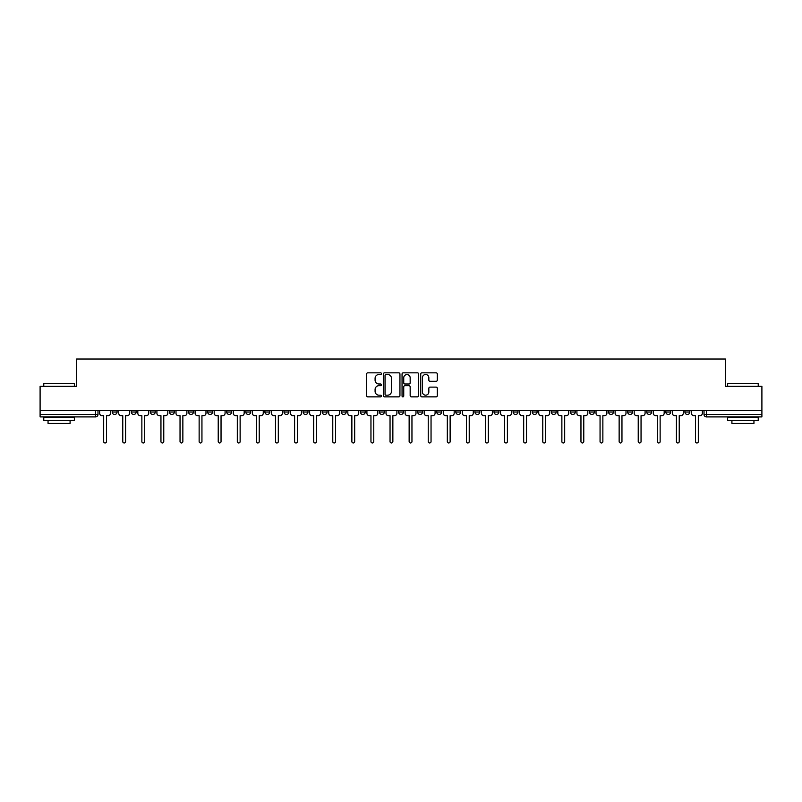 <?xml version="1.0" encoding="UTF-8"?>
<svg xmlns="http://www.w3.org/2000/svg" width="802" height="802" viewBox="0 0 802 802"><rect width="100%" height="100%" fill="white"/><g stroke="black" fill="none" stroke-linecap="round" stroke-linejoin="round"><path stroke-width="1.2" d="M381.421 373.672A0.842 0.842 0 0 0 380.579 372.83L367.817 372.83A1.203 1.203 0 0 0 366.614 374.033L366.614 395.657A1.203 1.203 0 0 0 367.817 396.86L380.579 396.86A0.842 0.842 0 0 0 381.421 396.018A0.842 0.842 0 0 0 380.579 395.175L378.925 395.175A3.84 3.84 0 0 1 375.085 391.336L375.085 389.531A3.84 3.84 0 0 1 378.925 385.682L380.579 385.682A0.842 0.842 0 0 0 381.421 384.85A0.842 0.842 0 0 0 380.579 384.008L378.925 384.008A3.84 3.84 0 0 1 375.085 380.158L375.085 378.364A3.84 3.84 0 0 1 378.925 374.514L380.579 374.514A0.842 0.842 0 0 0 381.421 373.672M627.645 410.664L627.645 412.017L632.547 412.017A2.446 2.446 0 0 1 630.091 414.464A2.446 2.446 0 0 1 627.645 412.017L627.645 410.664M608.558 410.664L608.558 412.017L613.45 412.017A2.446 2.446 0 0 1 611.004 414.464A2.446 2.446 0 0 1 608.558 412.017L608.558 410.664M494.012 410.664L494.012 412.017L498.904 412.017A2.446 2.446 0 0 1 496.458 414.464A2.446 2.446 0 0 1 494.012 412.017L494.012 410.664M474.914 410.664L474.914 412.017L479.817 412.017A2.446 2.446 0 0 1 477.36 414.464A2.446 2.446 0 0 1 474.914 412.017L474.914 410.664M455.827 410.664L455.827 412.017L460.719 412.017A2.446 2.446 0 0 1 458.273 414.464A2.446 2.446 0 0 1 455.827 412.017L455.827 410.664M417.642 410.664L417.642 412.017L422.544 412.017A2.446 2.446 0 0 1 420.088 414.464A2.446 2.446 0 0 1 417.642 412.017L417.642 410.664M379.456 412.017L379.456 410.664L379.456 412.017A2.446 2.446 0 0 0 381.912 414.464A2.446 2.446 0 0 1 379.456 412.017L384.358 412.017A2.446 2.446 0 0 1 381.912 414.464A2.446 2.446 0 0 0 384.358 412.017L384.358 410.664L384.358 412.017M360.369 412.017L360.369 410.664L360.369 412.017A2.446 2.446 0 0 0 362.815 414.464A2.446 2.446 0 0 1 360.369 412.017L365.261 412.017A2.446 2.446 0 0 1 362.815 414.464M341.281 412.017L341.281 410.664L341.281 412.017A2.446 2.446 0 0 0 343.727 414.464A2.446 2.446 0 0 1 341.281 412.017L346.173 412.017A2.446 2.446 0 0 1 343.727 414.464A2.446 2.446 0 0 0 346.173 412.017L346.173 410.664L346.173 412.017M322.183 410.664L322.183 412.017L327.086 412.017A2.446 2.446 0 0 1 324.64 414.464A2.446 2.446 0 0 1 322.183 412.017L322.183 410.664M303.096 410.664L303.096 412.017L307.988 412.017A2.446 2.446 0 0 1 305.542 414.464A2.446 2.446 0 0 1 303.096 412.017L303.096 410.664M284.008 410.664L284.008 412.017L288.9 412.017A2.446 2.446 0 0 1 286.454 414.464A2.446 2.446 0 0 1 284.008 412.017L284.008 410.664M264.911 412.017L264.911 410.664L264.911 412.017A2.446 2.446 0 0 0 267.357 414.464A2.446 2.446 0 0 1 264.911 412.017L269.813 412.017A2.446 2.446 0 0 1 267.357 414.464M226.725 412.017L226.725 410.664L226.725 412.017A2.446 2.446 0 0 0 229.182 414.464A2.446 2.446 0 0 1 226.725 412.017L231.628 412.017A2.446 2.446 0 0 1 229.182 414.464A2.446 2.446 0 0 0 231.628 412.017L231.628 410.664L231.628 412.017M207.638 412.017L207.638 410.664L207.638 412.017A2.446 2.446 0 0 0 210.084 414.464A2.446 2.446 0 0 1 207.638 412.017L212.53 412.017A2.446 2.446 0 0 1 210.084 414.464A2.446 2.446 0 0 0 212.53 412.017L212.53 410.664L212.53 412.017M188.55 412.017L188.55 410.664L188.55 412.017A2.446 2.446 0 0 0 190.996 414.464A2.446 2.446 0 0 1 188.55 412.017L193.442 412.017A2.446 2.446 0 0 1 190.996 414.464A2.446 2.446 0 0 0 193.442 412.017L193.442 410.664L193.442 412.017M169.453 412.017L169.453 410.664L169.453 412.017A2.446 2.446 0 0 0 171.909 414.464A2.446 2.446 0 0 1 169.453 412.017L174.355 412.017A2.446 2.446 0 0 1 171.909 414.464M150.365 412.017L150.365 410.664L150.365 412.017A2.446 2.446 0 0 0 152.811 414.464A2.446 2.446 0 0 1 150.365 412.017L155.257 412.017A2.446 2.446 0 0 1 152.811 414.464A2.446 2.446 0 0 0 155.257 412.017L155.257 410.664L155.257 412.017M131.277 412.017L131.277 410.664L131.277 412.017A2.446 2.446 0 0 0 133.723 414.464A2.446 2.446 0 0 1 131.277 412.017L136.17 412.017A2.446 2.446 0 0 1 133.723 414.464A2.446 2.446 0 0 0 136.17 412.017L136.17 410.664L136.17 412.017M436.108 381.301A1.203 1.203 0 0 0 437.311 380.098L437.311 374.033A1.203 1.203 0 0 0 436.108 372.83L421.932 372.83A1.203 1.203 0 0 0 420.729 374.033L420.729 395.657A1.203 1.203 0 0 0 421.932 396.86L436.108 396.86A1.203 1.203 0 0 0 437.311 395.657L437.311 388.328A1.203 1.203 0 0 0 436.108 387.125L430.042 387.125A1.203 1.203 0 0 0 428.839 388.328L428.839 391.967A3.218 3.218 0 0 1 425.621 395.175A3.218 3.218 0 0 1 422.413 391.967L422.413 377.732A3.218 3.218 0 0 1 425.621 374.514A3.218 3.218 0 0 1 428.839 377.732L428.839 380.098A1.203 1.203 0 0 0 430.042 381.301L436.108 381.301M40.1 410.664L40.1 386.313L76.571 386.313L76.571 359.025L725.429 359.025L725.429 386.313L761.9 386.313L761.9 410.664L40.1 410.664L40.1 414.464L97.984 414.464L97.984 410.664L97.984 414.464A2.446 2.446 0 0 1 95.538 416.91L40.1 416.91L40.1 414.464M399.947 374.033A1.203 1.203 0 0 0 398.744 372.83L384.569 372.83A1.203 1.203 0 0 0 383.376 374.033L383.376 395.657A1.203 1.203 0 0 0 384.569 396.86L398.744 396.86A1.203 1.203 0 0 0 399.947 395.657L399.947 374.033M403.256 372.83L417.431 372.83A1.203 1.203 0 0 1 418.624 374.033L418.624 395.657A1.203 1.203 0 0 1 417.431 396.86L411.356 396.86A1.203 1.203 0 0 1 410.163 395.657L410.163 386.885A1.203 1.203 0 0 0 408.96 385.682L404.93 385.682A1.203 1.203 0 0 0 403.737 386.885L403.737 396.018A0.842 0.842 0 0 1 402.895 396.86A0.842 0.842 0 0 1 402.053 396.018L402.053 374.033A1.203 1.203 0 0 1 403.256 372.83M704.016 410.664L704.016 414.464L761.9 414.464L761.9 416.91L706.462 416.91A2.446 2.446 0 0 1 704.016 414.464A2.446 2.446 0 0 0 706.462 416.91L706.462 410.664M761.9 410.664L761.9 414.464M689.82 410.664L689.82 412.017A2.446 2.446 0 0 1 687.374 414.464A2.446 2.446 0 0 1 684.918 412.017A2.446 2.446 0 0 0 687.374 414.464M684.918 410.664L684.918 412.017L689.82 412.017M670.723 410.664L670.723 412.017A2.446 2.446 0 0 1 668.277 414.464A2.446 2.446 0 0 1 665.83 412.017L670.723 412.017M665.83 410.664L665.83 412.017M651.635 410.664L651.635 412.017A2.446 2.446 0 0 1 649.189 414.464A2.446 2.446 0 0 1 646.743 412.017L651.635 412.017M646.743 410.664L646.743 412.017M632.547 410.664L632.547 412.017M613.45 410.664L613.45 412.017L613.45 410.664M594.362 410.664L594.362 412.017A2.446 2.446 0 0 1 591.916 414.464A2.446 2.446 0 0 1 589.47 412.017L594.362 412.017M589.47 410.664L589.47 412.017M575.275 410.664L575.275 412.017A2.446 2.446 0 0 1 572.818 414.464A2.446 2.446 0 0 1 570.372 412.017L575.275 412.017M570.372 410.664L570.372 412.017M556.177 410.664L556.177 412.017A2.446 2.446 0 0 1 553.731 414.464A2.446 2.446 0 0 1 551.285 412.017L556.177 412.017M551.285 410.664L551.285 412.017M537.089 410.664L537.089 412.017A2.446 2.446 0 0 1 534.643 414.464A2.446 2.446 0 0 1 532.187 412.017L537.089 412.017M532.187 410.664L532.187 412.017M517.992 410.664L517.992 412.017A2.446 2.446 0 0 1 515.546 414.464A2.446 2.446 0 0 1 513.1 412.017L517.992 412.017M513.1 410.664L513.1 412.017M498.904 410.664L498.904 412.017A2.446 2.446 0 0 1 496.458 414.464M479.817 410.664L479.817 412.017M460.719 412.017L460.719 410.664L460.719 412.017A2.446 2.446 0 0 1 458.273 414.464M441.631 410.664L441.631 412.017A2.446 2.446 0 0 1 439.185 414.464A2.446 2.446 0 0 1 436.739 412.017A2.446 2.446 0 0 0 439.185 414.464A2.446 2.446 0 0 0 441.631 412.017L436.739 412.017L436.739 410.664M422.544 412.017L422.544 410.664L422.544 412.017A2.446 2.446 0 0 1 420.088 414.464M403.446 410.664L403.446 412.017A2.446 2.446 0 0 1 401 414.464A2.446 2.446 0 0 1 398.554 412.017A2.446 2.446 0 0 0 401 414.464M398.554 410.664L398.554 412.017L403.446 412.017M365.261 410.664L365.261 412.017L365.261 410.664M327.086 412.017L327.086 410.664L327.086 412.017A2.446 2.446 0 0 1 324.64 414.464M307.988 412.017L307.988 410.664L307.988 412.017A2.446 2.446 0 0 1 305.542 414.464M288.9 412.017L288.9 410.664L288.9 412.017A2.446 2.446 0 0 1 286.454 414.464M269.813 410.664L269.813 412.017L269.813 410.664M250.715 412.017L250.715 410.664L250.715 412.017A2.446 2.446 0 0 1 248.269 414.464A2.446 2.446 0 0 1 245.823 412.017L250.715 412.017A2.446 2.446 0 0 1 248.269 414.464M245.823 410.664L245.823 412.017M174.355 410.664L174.355 412.017L174.355 410.664M117.082 410.664L117.082 412.017A2.446 2.446 0 0 1 114.626 414.464A2.446 2.446 0 0 1 112.18 412.017A2.446 2.446 0 0 0 114.626 414.464A2.446 2.446 0 0 0 117.082 412.017L117.082 410.664M112.18 410.664L112.18 412.017L117.082 412.017M95.538 410.664L95.538 416.91A2.446 2.446 0 0 0 97.984 414.464M385.892 374.514A0.842 0.842 0 0 0 385.05 375.356L385.05 394.333A0.842 0.842 0 0 0 385.892 395.175L387.637 395.175A3.84 3.84 0 0 0 391.476 391.336L391.476 378.364A3.84 3.84 0 0 0 387.637 374.514L385.892 374.514M410.163 377.792A3.218 3.218 0 0 0 406.945 374.574A3.218 3.218 0 0 0 403.737 377.792L403.737 382.805A1.203 1.203 0 0 0 404.93 384.008L408.96 384.008A1.203 1.203 0 0 0 410.163 382.805L410.163 377.792M99.638 413.241L99.638 410.664L99.638 413.241A2.446 2.446 0 0 0 102.085 415.687L103.679 415.687L103.679 441.571A1.403 1.403 0 0 0 105.082 442.975A1.403 1.403 0 0 0 106.496 441.571L106.496 415.687L108.08 415.687A2.446 2.446 0 0 0 110.526 413.241L110.526 410.664L110.526 413.241M102.085 415.687L103.679 415.687L103.679 441.571M106.496 441.571L106.496 415.687L108.08 415.687M118.726 413.241L118.726 410.664L118.726 413.241A2.446 2.446 0 0 0 121.172 415.687L122.766 415.687L122.766 441.571A1.403 1.403 0 0 0 124.18 442.975A1.403 1.403 0 0 0 125.583 441.571L125.583 415.687L127.177 415.687A2.446 2.446 0 0 0 129.623 413.241L129.623 410.664L129.623 413.241M137.824 413.241L137.824 410.664L137.824 413.241A2.446 2.446 0 0 0 140.27 415.687L141.864 415.687L141.864 441.571A1.403 1.403 0 0 0 143.267 442.975A1.403 1.403 0 0 0 144.671 441.571L144.671 415.687L146.265 415.687A2.446 2.446 0 0 0 148.711 413.241L148.711 410.664L148.711 413.241M121.172 415.687L122.766 415.687L122.766 441.571M125.583 441.571L125.583 415.687L127.177 415.687M140.27 415.687L141.864 415.687L141.864 441.571M144.671 441.571L144.671 415.687L146.265 415.687M43.769 383.627L74.365 383.627L43.769 383.627L43.769 386.313M74.365 420.579L43.769 420.579L43.769 417.521L74.365 417.521L74.365 420.579M70.085 420.579L70.085 423.396L48.05 423.396L48.05 420.579M727.635 383.627L758.231 383.627L727.635 383.627L727.635 386.313M758.231 420.579L727.635 420.579L727.635 417.521L758.231 417.521L758.231 420.579M753.95 420.579L753.95 423.396L731.915 423.396L731.915 420.579M156.911 413.241L156.911 410.664L156.911 413.241A2.446 2.446 0 0 0 159.357 415.687L160.951 415.687L160.951 441.571A1.403 1.403 0 0 0 162.355 442.975A1.403 1.403 0 0 0 163.768 441.571L163.768 415.687L165.352 415.687A2.446 2.446 0 0 0 167.808 413.241L167.808 410.664L167.808 413.241M175.999 413.241L175.999 410.664L175.999 413.241A2.446 2.446 0 0 0 178.455 415.687L180.039 415.687L180.039 441.571A1.403 1.403 0 0 0 181.452 442.975A1.403 1.403 0 0 0 182.856 441.571L182.856 415.687L184.45 415.687A2.446 2.446 0 0 0 186.896 413.241L186.896 410.664L186.896 413.241M195.097 413.241L195.097 410.664L195.097 413.241A2.446 2.446 0 0 0 197.543 415.687L199.137 415.687L199.137 441.571A1.403 1.403 0 0 0 200.54 442.975A1.403 1.403 0 0 0 201.944 441.571L201.944 415.687L203.538 415.687A2.446 2.446 0 0 0 205.984 413.241L205.984 410.664L205.984 413.241M159.357 415.687L160.951 415.687L160.951 441.571M163.768 441.571L163.768 415.687L165.352 415.687M178.455 415.687L180.039 415.687L180.039 441.571M182.856 441.571L182.856 415.687L184.45 415.687M197.543 415.687L199.137 415.687L199.137 441.571M201.944 441.571L201.944 415.687L203.538 415.687M214.184 413.241L214.184 410.664L214.184 413.241A2.446 2.446 0 0 0 216.63 415.687L218.224 415.687L218.224 441.571A1.403 1.403 0 0 0 219.628 442.975A1.403 1.403 0 0 0 221.041 441.571L221.041 415.687L222.635 415.687A2.446 2.446 0 0 0 225.081 413.241L225.081 410.664L225.081 413.241M216.63 415.687L218.224 415.687L218.224 441.571M221.041 441.571L221.041 415.687L222.635 415.687M233.282 413.241L233.282 410.664L233.282 413.241A2.446 2.446 0 0 0 235.728 415.687L237.312 415.687L237.312 441.571A1.403 1.403 0 0 0 238.725 442.975A1.403 1.403 0 0 0 240.129 441.571L240.129 415.687L241.723 415.687A2.446 2.446 0 0 0 244.169 413.241L244.169 410.664L244.169 413.241M235.728 415.687L237.312 415.687L237.312 441.571M240.129 441.571L240.129 415.687L241.723 415.687M252.369 413.241L252.369 410.664L252.369 413.241A2.446 2.446 0 0 0 254.815 415.687L256.409 415.687L256.409 441.571A1.403 1.403 0 0 0 257.813 442.975A1.403 1.403 0 0 0 259.226 441.571L259.226 415.687L260.81 415.687A2.446 2.446 0 0 0 263.257 413.241L263.257 410.664L263.257 413.241M254.815 415.687L256.409 415.687L256.409 441.571M259.226 441.571L259.226 415.687L260.81 415.687M271.457 413.241L271.457 410.664L271.457 413.241A2.446 2.446 0 0 0 273.903 415.687L275.497 415.687L275.497 441.571A1.403 1.403 0 0 0 276.911 442.975A1.403 1.403 0 0 0 278.314 441.571L278.314 415.687L279.908 415.687A2.446 2.446 0 0 0 282.354 413.241L282.354 410.664L282.354 413.241M273.903 415.687L275.497 415.687L275.497 441.571M278.314 441.571L278.314 415.687L279.908 415.687M290.555 413.241L290.555 410.664L290.555 413.241A2.446 2.446 0 0 0 293.001 415.687L294.595 415.687L294.595 441.571A1.403 1.403 0 0 0 295.998 442.975A1.403 1.403 0 0 0 297.402 441.571L297.402 415.687L298.996 415.687A2.446 2.446 0 0 0 301.442 413.241L301.442 410.664L301.442 413.241M293.001 415.687L294.595 415.687L294.595 441.571M297.402 441.571L297.402 415.687L298.996 415.687M309.642 413.241L309.642 410.664L309.642 413.241A2.446 2.446 0 0 0 312.088 415.687L313.682 415.687L313.682 441.571A1.403 1.403 0 0 0 315.086 442.975A1.403 1.403 0 0 0 316.499 441.571L316.499 415.687L318.083 415.687A2.446 2.446 0 0 0 320.539 413.241L320.539 410.664L320.539 413.241M312.088 415.687L313.682 415.687L313.682 441.571M316.499 441.571L316.499 415.687L318.083 415.687M328.73 413.241L328.73 410.664L328.73 413.241A2.446 2.446 0 0 0 331.186 415.687L332.77 415.687L332.77 441.571A1.403 1.403 0 0 0 334.183 442.975A1.403 1.403 0 0 0 335.587 441.571L335.587 415.687L337.181 415.687A2.446 2.446 0 0 0 339.627 413.241L339.627 410.664L339.627 413.241M331.186 415.687L332.77 415.687L332.77 441.571M335.587 441.571L335.587 415.687L337.181 415.687M347.827 413.241L347.827 410.664L347.827 413.241A2.446 2.446 0 0 0 350.273 415.687L351.867 415.687L351.867 441.571A1.403 1.403 0 0 0 353.271 442.975A1.403 1.403 0 0 0 354.674 441.571L354.674 415.687L356.268 415.687A2.446 2.446 0 0 0 358.715 413.241L358.715 410.664L358.715 413.241M350.273 415.687L351.867 415.687L351.867 441.571M354.674 441.571L354.674 415.687L356.268 415.687M366.915 413.241L366.915 410.664L366.915 413.241A2.446 2.446 0 0 0 369.361 415.687L370.955 415.687L370.955 441.571A1.403 1.403 0 0 0 372.359 442.975A1.403 1.403 0 0 0 373.772 441.571L373.772 415.687L375.366 415.687A2.446 2.446 0 0 0 377.812 413.241L377.812 410.664L377.812 413.241M369.361 415.687L370.955 415.687L370.955 441.571M373.772 441.571L373.772 415.687L375.366 415.687M386.013 413.241L386.013 410.664L386.013 413.241A2.446 2.446 0 0 0 388.459 415.687L390.043 415.687L390.043 441.571A1.403 1.403 0 0 0 391.456 442.975A1.403 1.403 0 0 0 392.86 441.571L392.86 415.687L394.454 415.687A2.446 2.446 0 0 0 396.9 413.241L396.9 410.664L396.9 413.241M388.459 415.687L390.043 415.687L390.043 441.571M392.86 441.571L392.86 415.687L394.454 415.687M405.1 413.241L405.1 410.664L405.1 413.241A2.446 2.446 0 0 0 407.546 415.687L409.14 415.687L409.14 441.571A1.403 1.403 0 0 0 410.544 442.975A1.403 1.403 0 0 0 411.957 441.571L411.957 415.687L413.541 415.687A2.446 2.446 0 0 0 415.987 413.241L415.987 410.664L415.987 413.241M407.546 415.687L409.14 415.687L409.14 441.571M411.957 441.571L411.957 415.687L413.541 415.687M424.188 413.241L424.188 410.664L424.188 413.241A2.446 2.446 0 0 0 426.634 415.687L428.228 415.687L428.228 441.571A1.403 1.403 0 0 0 429.641 442.975A1.403 1.403 0 0 0 431.045 441.571L431.045 415.687L432.639 415.687A2.446 2.446 0 0 0 435.085 413.241L435.085 410.664L435.085 413.241M426.634 415.687L428.228 415.687L428.228 441.571M431.045 441.571L431.045 415.687L432.639 415.687M443.285 413.241L443.285 410.664L443.285 413.241A2.446 2.446 0 0 0 445.732 415.687L447.326 415.687L447.326 441.571A1.403 1.403 0 0 0 448.729 442.975A1.403 1.403 0 0 0 450.133 441.571L450.133 415.687L451.726 415.687A2.446 2.446 0 0 0 454.173 413.241L454.173 410.664L454.173 413.241M445.732 415.687L447.326 415.687L447.326 441.571M450.133 441.571L450.133 415.687L451.726 415.687M462.373 413.241L462.373 410.664L462.373 413.241A2.446 2.446 0 0 0 464.819 415.687L466.413 415.687L466.413 441.571A1.403 1.403 0 0 0 467.817 442.975A1.403 1.403 0 0 0 469.23 441.571L469.23 415.687L470.814 415.687A2.446 2.446 0 0 0 473.27 413.241L473.27 410.664L473.27 413.241M464.819 415.687L466.413 415.687L466.413 441.571M469.23 441.571L469.23 415.687L470.814 415.687M481.461 413.241L481.461 410.664L481.461 413.241A2.446 2.446 0 0 0 483.917 415.687L485.501 415.687L485.501 441.571A1.403 1.403 0 0 0 486.914 442.975A1.403 1.403 0 0 0 488.318 441.571L488.318 415.687L489.912 415.687A2.446 2.446 0 0 0 492.358 413.241L492.358 410.664L492.358 413.241M483.917 415.687L485.501 415.687L485.501 441.571M488.318 441.571L488.318 415.687L489.912 415.687M500.558 413.241L500.558 410.664L500.558 413.241A2.446 2.446 0 0 0 503.004 415.687L504.598 415.687L504.598 441.571A1.403 1.403 0 0 0 506.002 442.975A1.403 1.403 0 0 0 507.405 441.571L507.405 415.687L508.999 415.687A2.446 2.446 0 0 0 511.445 413.241L511.445 410.664L511.445 413.241M503.004 415.687L504.598 415.687L504.598 441.571M507.405 441.571L507.405 415.687L508.999 415.687M519.646 413.241L519.646 410.664L519.646 413.241A2.446 2.446 0 0 0 522.092 415.687L523.686 415.687L523.686 441.571A1.403 1.403 0 0 0 525.089 442.975A1.403 1.403 0 0 0 526.503 441.571L526.503 415.687L528.097 415.687A2.446 2.446 0 0 0 530.543 413.241L530.543 410.664L530.543 413.241M522.092 415.687L523.686 415.687L523.686 441.571M526.503 441.571L526.503 415.687L528.097 415.687M538.743 413.241L538.743 410.664L538.743 413.241A2.446 2.446 0 0 0 541.19 415.687L542.774 415.687L542.774 441.571A1.403 1.403 0 0 0 544.187 442.975A1.403 1.403 0 0 0 545.591 441.571L545.591 415.687L547.185 415.687A2.446 2.446 0 0 0 549.631 413.241L549.631 410.664L549.631 413.241M541.19 415.687L542.774 415.687L542.774 441.571M545.591 441.571L545.591 415.687L547.185 415.687M557.831 413.241L557.831 410.664L557.831 413.241A2.446 2.446 0 0 0 560.277 415.687L561.871 415.687L561.871 441.571A1.403 1.403 0 0 0 563.275 442.975A1.403 1.403 0 0 0 564.688 441.571L564.688 415.687L566.272 415.687A2.446 2.446 0 0 0 568.718 413.241L568.718 410.664L568.718 413.241M560.277 415.687L561.871 415.687L561.871 441.571M564.688 441.571L564.688 415.687L566.272 415.687M576.919 413.241L576.919 410.664L576.919 413.241A2.446 2.446 0 0 0 579.365 415.687L580.959 415.687L580.959 441.571A1.403 1.403 0 0 0 582.372 442.975A1.403 1.403 0 0 0 583.776 441.571L583.776 415.687L585.37 415.687A2.446 2.446 0 0 0 587.816 413.241L587.816 410.664L587.816 413.241M579.365 415.687L580.959 415.687L580.959 441.571M583.776 441.571L583.776 415.687L585.37 415.687M596.016 413.241L596.016 410.664L596.016 413.241A2.446 2.446 0 0 0 598.462 415.687L600.056 415.687L600.056 441.571A1.403 1.403 0 0 0 601.46 442.975A1.403 1.403 0 0 0 602.863 441.571L602.863 415.687L604.457 415.687A2.446 2.446 0 0 0 606.903 413.241L606.903 410.664L606.903 413.241M598.462 415.687L600.056 415.687L600.056 441.571M602.863 441.571L602.863 415.687L604.457 415.687M615.104 413.241L615.104 410.664L615.104 413.241A2.446 2.446 0 0 0 617.55 415.687L619.144 415.687L619.144 441.571A1.403 1.403 0 0 0 620.548 442.975A1.403 1.403 0 0 0 621.961 441.571L621.961 415.687L623.545 415.687A2.446 2.446 0 0 0 626.001 413.241L626.001 410.664L626.001 413.241M617.55 415.687L619.144 415.687L619.144 441.571M621.961 441.571L621.961 415.687L623.545 415.687M634.192 413.241L634.192 410.664L634.192 413.241A2.446 2.446 0 0 0 636.648 415.687L638.232 415.687L638.232 441.571A1.403 1.403 0 0 0 639.645 442.975A1.403 1.403 0 0 0 641.049 441.571L641.049 415.687L642.643 415.687A2.446 2.446 0 0 0 645.089 413.241L645.089 410.664L645.089 413.241M636.648 415.687L638.232 415.687L638.232 441.571M641.049 441.571L641.049 415.687L642.643 415.687M653.289 413.241L653.289 410.664L653.289 413.241A2.446 2.446 0 0 0 655.735 415.687L657.329 415.687L657.329 441.571A1.403 1.403 0 0 0 658.733 442.975A1.403 1.403 0 0 0 660.136 441.571L660.136 415.687L661.73 415.687A2.446 2.446 0 0 0 664.176 413.241L664.176 410.664L664.176 413.241M655.735 415.687L657.329 415.687L657.329 441.571M660.136 441.571L660.136 415.687L661.73 415.687M672.377 413.241L672.377 410.664L672.377 413.241A2.446 2.446 0 0 0 674.823 415.687L676.417 415.687L676.417 441.571A1.403 1.403 0 0 0 677.82 442.975A1.403 1.403 0 0 0 679.234 441.571L679.234 415.687L680.828 415.687A2.446 2.446 0 0 0 683.274 413.241L683.274 410.664L683.274 413.241M674.823 415.687L676.417 415.687L676.417 441.571M679.234 441.571L679.234 415.687L680.828 415.687M691.474 413.241L691.474 410.664L691.474 413.241A2.446 2.446 0 0 0 693.92 415.687L695.504 415.687L695.504 441.571A1.403 1.403 0 0 0 696.918 442.975A1.403 1.403 0 0 0 698.321 441.571L698.321 415.687L699.915 415.687A2.446 2.446 0 0 0 702.362 413.241L702.362 410.664L702.362 413.241M693.92 415.687L695.504 415.687L695.504 441.571M698.321 441.571L698.321 415.687L699.915 415.687M74.365 386.313L74.365 383.627M67.388 417.521L67.388 416.91M50.747 417.521L50.747 416.91M758.231 386.313L758.231 383.627M751.253 417.521L751.253 416.91M734.612 417.521L734.612 416.91"/></g></svg>
